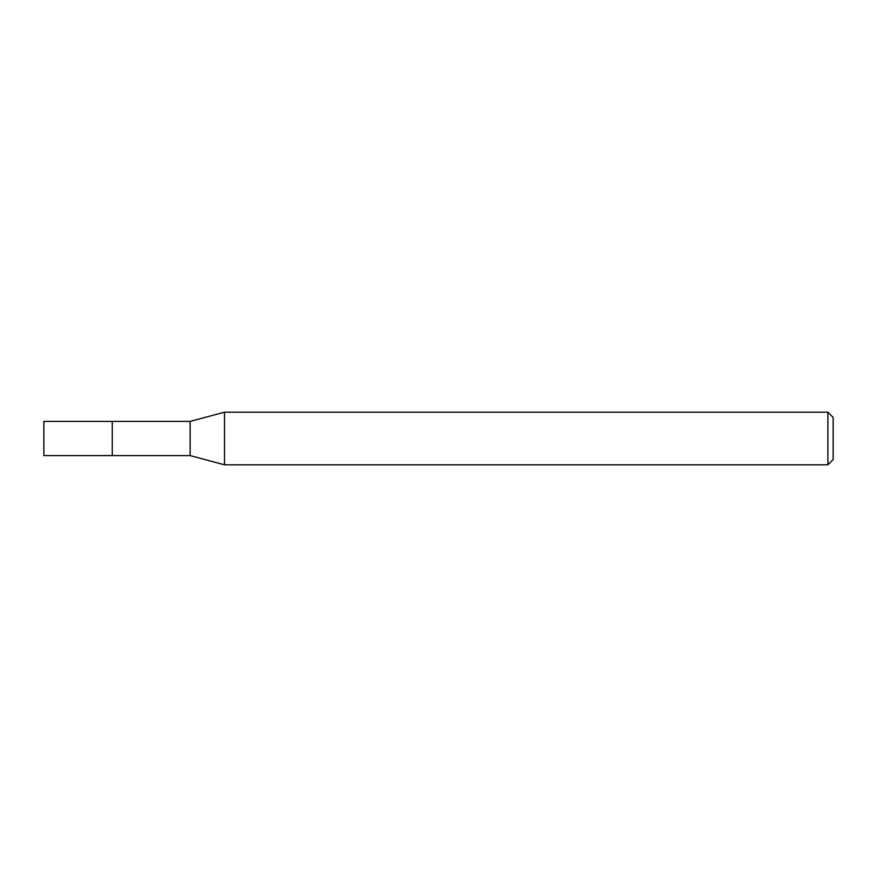 <?xml version="1.0" encoding="UTF-8"?>
<svg xmlns="http://www.w3.org/2000/svg" width="877" height="877" viewBox="0 0 877 877"><rect width="100%" height="100%" fill="white"/><g stroke="black" fill="none" stroke-linecap="round" stroke-linejoin="round"><path stroke-width="1.32" d="M112.256 421.398L43.85 421.398L43.85 455.601L112.256 455.601L112.256 421.398L112.256 455.601L190.145 455.601L190.145 421.398L112.256 421.398M190.145 421.398L224.512 412.19L224.512 464.81L190.145 455.601M224.512 464.81L827.888 464.81L827.888 412.19L224.512 412.19M827.888 412.19L833.15 417.452L833.15 459.548L827.888 464.81"/></g></svg>
